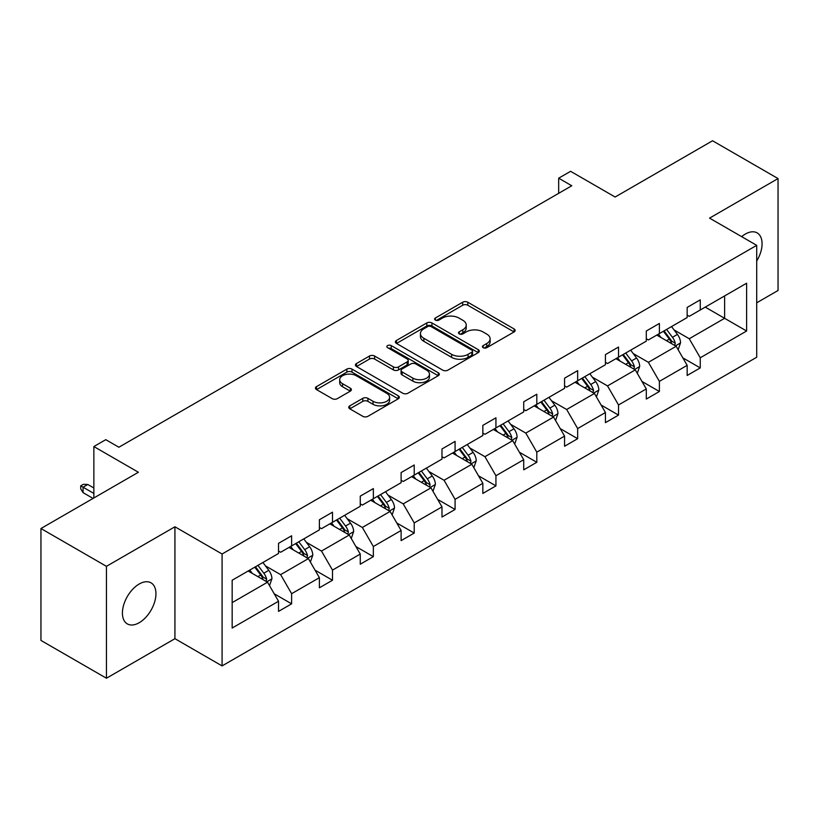 <?xml version="1.0" encoding="UTF-8"?>
<svg xmlns="http://www.w3.org/2000/svg" width="819" height="819" viewBox="0 0 819 819"><rect width="100%" height="100%" fill="white"/><g stroke="black" fill="none" stroke-linecap="round" stroke-linejoin="round"><path stroke-width="1.23" d="M483.179 347.686A2.549 1.474 0 0 0 486.783 347.686L514.097 331.92A3.634 2.099 0 0 0 515.161 330.436A3.634 2.099 0 0 0 514.097 328.951L467.813 302.231A3.634 2.099 0 0 0 462.674 302.231L435.36 317.997A2.549 1.474 0 0 0 434.613 319.041A2.549 1.474 0 0 0 435.36 320.075A2.549 1.474 0 0 0 438.953 320.075L442.495 318.038A11.64 6.716 0 0 1 458.947 318.038L462.807 320.27A11.64 6.716 0 0 1 466.216 325.02A11.64 6.716 0 0 1 462.807 329.77L459.264 331.808A2.549 1.474 0 0 0 458.517 332.842A2.549 1.474 0 0 0 459.264 333.886A2.549 1.474 0 0 0 462.868 333.886L466.4 331.849A11.64 6.716 0 0 1 482.862 331.849L486.711 334.07A11.64 6.716 0 0 1 490.12 338.82A11.64 6.716 0 0 1 486.711 343.57L483.179 345.608A2.549 1.474 0 0 0 482.432 346.652A2.549 1.474 0 0 0 483.179 347.686L483.179 345.608M139.179 622.737A23.71 13.688 120 0 0 154.668 601.842A23.71 13.688 120 0 0 151.034 582.841A23.71 13.688 120 0 0 139.179 584.019A23.71 13.688 120 0 0 123.689 604.913A23.71 13.688 120 0 0 127.324 623.904A23.71 13.688 120 0 0 139.179 622.737M756.705 261.056A23.71 13.688 120 0 0 757.165 232.903A23.71 13.688 120 0 0 745.31 234.07A23.71 13.688 120 0 0 741.656 236.65M756.705 302.805L778.05 290.479L778.05 178.573L712.561 140.766L615.12 197.021L570.597 171.314L558.671 178.194L558.671 193.315M106.439 678.234L174.928 638.687L174.928 526.781L106.439 566.328L106.439 678.234L40.95 640.427L40.95 528.521L138.391 472.256L93.857 446.55L93.857 497.972M106.439 566.328L40.95 528.521M349.805 405.845A3.634 2.099 0 0 0 348.74 407.33A3.634 2.099 0 0 0 349.805 408.814L362.786 416.308A3.634 2.099 0 0 0 367.926 416.308L398.269 398.792A3.634 2.099 0 0 0 399.334 397.307A3.634 2.099 0 0 0 398.269 395.823L351.986 369.103A3.634 2.099 0 0 0 346.846 369.103L316.503 386.619A3.634 2.099 0 0 0 315.438 388.104A3.634 2.099 0 0 0 316.503 389.588L332.186 398.638A3.634 2.099 0 0 0 337.336 398.638L350.317 391.144A3.634 2.099 0 0 0 351.382 389.66A3.634 2.099 0 0 0 350.317 388.175L342.537 383.691A9.726 5.62 0 0 1 339.69 379.719A9.726 5.62 0 0 1 345.69 374.529A9.726 5.62 0 0 1 356.296 375.747L386.763 393.335A9.726 5.62 0 0 1 389.609 397.307A9.726 5.62 0 0 1 383.609 402.498A9.726 5.62 0 0 1 373.003 401.279L367.926 398.341A3.634 2.099 0 0 0 362.786 398.341L349.805 405.845L349.805 408.814M93.857 446.55L105.784 439.67L118.878 447.235L571.775 185.759L558.671 178.194M174.928 526.781L222.082 554.002L756.705 245.342L756.705 357.248L222.082 665.908L222.082 554.002M778.05 178.573L709.551 218.12L756.705 245.342M442.751 370.147A3.634 2.099 0 0 0 447.891 370.147L478.235 352.631A3.634 2.099 0 0 0 479.299 351.146A3.634 2.099 0 0 0 478.235 349.662L431.951 322.942A3.634 2.099 0 0 0 426.812 322.942L396.468 340.458A3.634 2.099 0 0 0 395.403 341.943A3.634 2.099 0 0 0 396.468 343.427L442.751 370.147M388.615 348.239A2.549 1.474 0 0 1 391.195 348.597L391.195 345.577L438.247 372.737A3.634 2.099 0 0 1 439.312 374.222A3.634 2.099 0 0 1 438.247 375.706L407.913 393.222A3.634 2.099 0 0 1 402.764 393.222L356.49 366.502L356.49 363.534A3.634 2.099 0 0 0 355.426 365.018A3.634 2.099 0 0 0 356.49 366.502M356.49 363.534L369.471 356.04A3.634 2.099 0 0 1 374.611 356.04L393.386 366.881A3.634 2.099 0 0 0 398.525 366.881L407.135 361.906A3.634 2.099 0 0 0 408.2 360.421A3.634 2.099 0 0 0 407.135 358.937L387.602 347.655A2.549 1.474 0 0 1 386.855 346.611A2.549 1.474 0 0 1 388.421 345.26A2.549 1.474 0 0 1 391.195 345.577M232.166 580.241L278.532 553.47L278.532 543.335L291.625 535.78L291.625 545.904L319.39 529.883L319.39 519.748L332.494 512.182L332.494 522.317L360.258 506.285L360.258 496.15L373.351 488.595L373.351 498.73L401.115 482.698L401.115 472.563L414.219 464.997L414.219 475.133L441.984 459.101L441.984 448.966L455.077 441.41L455.077 451.545L482.841 435.513L482.841 425.378L495.935 417.813L495.935 427.948L523.71 411.916L523.71 401.791L536.803 394.226L536.803 404.361L564.567 388.329L564.567 378.194L577.661 370.638L577.661 380.763L605.436 364.731L605.436 354.607L618.529 347.041L618.529 357.176L646.293 341.144L646.293 331.009L659.387 323.454L659.387 333.579L687.161 317.557L687.161 307.422L700.255 299.856L700.255 309.991L746.621 283.22L746.621 331.009L700.255 357.78L700.255 367.915L687.161 375.471L687.161 365.346L659.387 381.367L659.387 391.502L646.293 399.068L646.293 388.933L618.529 404.965L618.529 415.1L605.436 422.655L605.436 412.52L577.661 428.552L577.661 438.687L564.567 446.253L564.567 436.117L536.803 452.149L536.803 462.285L523.71 469.84L523.71 459.705L495.935 475.737L495.935 485.872L482.841 493.437L482.841 483.302L455.077 499.334L455.077 509.459L441.984 517.024L441.984 506.889L414.219 522.921L414.219 533.056L401.115 540.612L401.115 530.487L373.351 546.519L373.351 556.644L360.258 564.209L360.258 554.074L332.494 570.106L332.494 580.241L319.39 587.796L319.39 577.671L291.625 593.703L291.625 603.828L278.532 611.394L278.532 601.259L232.166 628.03L232.166 580.241M289.005 547.42L308.394 558.609L280.63 574.641L265.469 565.888M280.63 574.641L291.625 593.703M308.394 558.609L319.39 577.671M278.532 551.054L280.63 552.262L291.625 545.904M329.873 523.832L349.252 535.022L321.488 551.054L306.326 542.301M321.488 551.054L332.494 570.106M349.252 535.022L360.258 554.074M319.39 527.456L321.488 528.664L332.494 522.317M370.731 500.235L390.12 511.425L362.346 527.456L347.195 518.703M362.346 527.456L373.351 546.519M390.12 511.425L401.115 530.487M360.258 503.869L362.346 505.077L373.351 498.73M411.599 476.648L430.978 487.837L403.214 503.869L388.052 495.116M403.214 503.869L414.219 522.921M430.978 487.837L441.984 506.889M401.115 480.272L403.214 481.49L414.219 475.133M452.457 453.05L471.846 464.25L444.072 480.272L428.91 471.519M444.072 480.272L455.077 499.334M471.846 464.25L482.841 483.302M441.984 456.685L444.072 457.893L455.077 451.545M493.325 429.463L512.704 440.653L484.94 456.685L469.778 447.932M484.94 456.685L495.935 475.737M512.704 440.653L523.71 459.705M482.841 433.087L484.94 434.305L495.935 427.948M534.183 405.866L553.562 417.066L525.798 433.087L510.636 424.334M525.798 433.087L536.803 452.149M553.562 417.066L564.567 436.117M523.71 409.5L525.798 410.708L536.803 404.361M575.051 382.278L594.43 393.468L566.666 409.5L551.504 400.747M566.666 409.5L577.661 428.552M594.43 393.468L605.436 412.52M564.567 385.913L566.666 387.121L577.661 380.763M615.908 358.691L635.288 369.881L607.524 385.913L592.362 377.16M607.524 385.913L618.529 404.965M635.288 369.881L646.293 388.933M605.436 362.315L607.524 363.523L618.529 357.176M656.766 335.094L676.156 346.283L648.392 362.315L633.23 353.562M648.392 362.315L659.387 381.367M676.156 346.283L687.161 365.346M646.293 338.728L648.392 339.936L659.387 333.579M705.231 307.115L724.61 318.304L689.25 338.728L674.088 329.975M689.25 338.728L700.255 357.78M746.621 331.009L724.61 318.304L724.61 295.925L746.621 283.22M174.928 638.687L222.082 665.908M687.161 315.131L689.25 316.339L700.255 309.991M232.166 602.62L267.526 582.207L248.147 571.017M267.526 582.207L278.532 601.259M682.831 357.852L700.255 367.915M641.973 381.449L659.387 391.502M601.105 405.036L618.529 415.1M560.247 428.634L577.661 438.687M519.379 452.221L536.803 462.285M478.521 475.819L495.935 485.872M437.663 499.406L455.077 509.459M396.795 523.003L414.219 533.056M355.937 546.59L373.351 556.644M315.069 570.178L332.494 580.241M274.211 593.775L291.625 603.828M484.193 348.044L486.711 346.591A11.64 6.716 0 0 0 490.12 341.84L490.12 338.82M466.216 325.02L466.216 328.04A11.64 6.716 0 0 1 462.807 332.79L460.288 334.244M514.045 331.951L467.813 305.252A3.634 2.099 0 0 0 462.674 305.252L436.373 320.444M478.183 352.651L431.951 325.962A3.634 2.099 0 0 0 426.812 325.962L396.519 343.448M471.805 352.18A2.549 1.474 0 0 0 472.543 351.146A2.549 1.474 0 0 0 471.805 350.102L431.183 326.648A2.549 1.474 0 0 0 427.579 326.648L423.853 328.798A11.64 6.716 0 0 0 420.444 333.548A11.64 6.716 0 0 0 423.853 338.298L451.617 354.33A11.64 6.716 0 0 0 468.069 354.33L471.805 352.18L471.805 355.2A2.549 1.474 0 0 0 472.543 354.166L472.543 351.146M420.444 333.548L420.444 336.578A11.64 6.716 0 0 0 423.853 341.328L423.853 338.298M471.805 355.2L468.069 357.36A11.64 6.716 0 0 1 451.617 357.36L423.853 341.328M356.531 366.533L369.471 359.06L369.471 356.04M408.2 360.421L408.2 363.441A3.634 2.099 0 0 1 407.135 364.926L398.525 369.901A3.634 2.099 0 0 1 393.386 369.901L374.611 359.06A3.634 2.099 0 0 0 369.471 359.06M391.195 348.597L438.196 375.737M412.858 378.122A9.726 5.62 0 0 0 423.454 379.34A9.726 5.62 0 0 0 429.463 374.15A9.726 5.62 0 0 0 426.617 370.178L415.878 363.984A3.634 2.099 0 0 0 410.739 363.984L402.129 368.959A3.634 2.099 0 0 0 401.064 370.444A3.634 2.099 0 0 0 402.129 371.928L412.858 378.122L412.858 381.142A9.726 5.62 0 0 0 423.454 382.36A9.726 5.62 0 0 0 429.463 377.17L429.463 374.15M401.064 370.444L401.064 373.464A3.634 2.099 0 0 0 402.129 374.948L402.129 371.928M412.858 381.142L402.129 374.948M389.609 397.307L389.609 400.327A9.726 5.62 0 0 1 383.609 405.518A9.726 5.62 0 0 1 373.003 404.299L367.926 401.371A3.634 2.099 0 0 0 362.786 401.371L349.846 408.835M339.69 379.719L339.69 382.739A9.726 5.62 0 0 0 342.537 386.711L342.537 383.691M350.266 391.175L342.537 386.711M398.218 398.822L351.986 372.123A3.634 2.099 0 0 0 346.846 372.123L316.554 389.619M678.142 349.733L680.558 342.772A9.818 5.672 -120 0 0 677.426 334.418L671.539 326.566M660.994 337.53L658.445 334.132M674.702 345.454L675.255 343.192A9.818 5.672 -120 0 0 672.45 337.295L666.564 329.443M664.107 330.866L670.577 339.496A4.996 2.887 60 0 1 671.488 341.021L675.255 343.192M663.421 331.255L669.297 339.107A9.818 5.672 60 0 1 671.744 343.745M637.284 373.331L639.69 366.369A9.818 5.672 -120 0 0 636.558 358.005L630.681 350.163M620.126 361.128L617.577 357.719M633.845 369.041L634.397 366.789A9.818 5.672 -120 0 0 631.582 360.882L625.706 353.03M623.239 354.453L629.719 363.093A4.996 2.887 60 0 1 630.62 364.609L634.397 366.789M622.563 354.852L628.439 362.694A9.818 5.672 60 0 1 630.886 367.332M596.416 396.918L598.832 389.957A9.818 5.672 -120 0 0 595.7 381.603L589.813 373.751M579.268 384.715L576.719 381.316M592.976 392.629L593.529 390.376A9.818 5.672 -120 0 0 590.724 384.48L584.838 376.627M582.381 378.04L588.851 386.681A4.996 2.887 60 0 1 589.762 388.206L593.529 390.376M581.695 378.439L587.581 386.292A9.818 5.672 60 0 1 590.018 390.929M555.558 420.505L557.964 413.554A9.818 5.672 -120 0 0 554.832 405.19L548.955 397.348M538.411 408.312L535.851 404.903M552.119 416.226L552.671 413.974A9.818 5.672 -120 0 0 549.856 408.067L543.98 400.215M541.513 401.638L547.993 410.278A4.996 2.887 60 0 1 548.894 411.793L552.671 413.974M540.837 402.027L546.713 409.879A9.818 5.672 60 0 1 549.16 414.516M514.69 444.103L517.106 437.141A9.818 5.672 -120 0 0 513.974 428.787L508.087 420.935M497.542 431.9L494.993 428.501M511.251 439.813L511.803 437.561A9.818 5.672 -120 0 0 508.998 431.654L503.112 423.812M500.655 425.225L507.125 433.865A4.996 2.887 60 0 1 508.036 435.391L511.803 437.561M499.969 425.624L505.855 433.476A9.818 5.672 60 0 1 508.302 438.114M473.832 467.69L476.238 460.739A9.818 5.672 -120 0 0 473.106 452.375L467.229 444.522M456.685 455.497L454.135 452.088M470.393 463.411L470.945 461.158A9.818 5.672 -120 0 0 468.13 455.251L462.254 447.399M459.787 448.822L466.267 457.463A4.996 2.887 60 0 1 467.168 458.978L470.945 461.158M459.111 449.211L464.987 457.063A9.818 5.672 60 0 1 467.434 461.701M432.975 491.287L435.38 484.326A9.818 5.672 -120 0 0 432.248 475.972L426.361 468.12M415.817 479.084L413.267 475.675M429.535 486.998L430.077 484.746A9.818 5.672 -120 0 0 427.272 478.839L421.386 470.997M418.929 472.409L425.399 481.05A4.996 2.887 60 0 1 426.31 482.575L430.077 484.746M418.243 472.809L424.129 480.661A9.818 5.672 60 0 1 426.576 485.288M392.106 514.875L394.512 507.923A9.818 5.672 -120 0 0 391.38 499.559L385.503 491.707M374.959 502.671L372.41 499.273M388.667 510.595L389.22 508.343A9.818 5.672 -120 0 0 386.404 502.436L380.528 494.584M378.071 496.007L384.541 504.647A4.996 2.887 60 0 1 385.452 506.162L389.22 508.343M377.385 496.396L383.261 504.248A9.818 5.672 60 0 1 385.708 508.886M351.249 538.472L353.654 531.511A9.818 5.672 -120 0 0 350.522 523.157L344.635 515.305M334.091 526.269L331.541 522.86M347.809 534.183L348.351 531.93A9.818 5.672 -120 0 0 345.546 526.023L339.66 518.171M337.203 519.594L343.673 528.235A4.996 2.887 60 0 1 344.584 529.75L348.351 531.93M336.517 519.993L342.403 527.846A9.818 5.672 60 0 1 344.85 532.473M310.381 562.059L312.786 555.108A9.818 5.672 -120 0 0 309.654 546.744L303.777 538.892M293.233 549.856L290.684 546.457M306.941 557.78L307.494 555.517A9.818 5.672 -120 0 0 304.678 549.621L298.802 541.769M296.345 543.192L302.815 551.832A4.996 2.887 60 0 1 303.726 553.347L307.494 555.517M295.659 543.581L301.535 551.433A9.818 5.672 60 0 1 303.982 556.07M269.523 585.657L271.928 578.695A9.818 5.672 -120 0 0 268.796 570.341L262.909 562.489M252.365 573.454L249.815 570.044M266.083 581.367L266.625 579.115A9.818 5.672 -120 0 0 263.82 573.208L257.934 565.356M255.477 566.779L261.947 575.419A4.996 2.887 60 0 1 262.858 576.934L266.625 579.115M254.791 567.178L260.677 575.02A9.818 5.672 60 0 1 263.124 579.657M83.067 492.649L80.712 488.861L80.712 485.841L83.333 484.326L87.787 484.479L83.067 487.203L83.067 492.649L93.079 498.423M80.712 485.841L93.857 493.437M87.787 484.479L93.857 487.991M486.711 346.591L486.711 343.57M459.264 333.886L459.264 331.808M462.807 332.79L462.807 329.77M435.36 320.075L435.36 317.997M462.674 305.252L462.674 302.231M467.813 305.252L467.813 302.231M514.097 331.92L514.097 328.951M396.468 343.427L396.468 340.458M426.812 325.962L426.812 322.942M431.951 325.962L431.951 322.942M478.235 352.631L478.235 349.662M451.617 357.36L451.617 354.33M468.069 357.36L468.069 354.33M374.611 359.06L374.611 356.04M393.386 369.901L393.386 366.881M398.525 369.901L398.525 366.881M407.135 364.926L407.135 361.906M438.247 375.706L438.247 372.737M362.786 401.371L362.786 398.341M367.926 401.371L367.926 398.341M373.003 404.299L373.003 401.279M350.317 391.144L350.317 388.175M316.503 389.588L316.503 386.619M346.846 372.123L346.846 369.103M351.986 372.123L351.986 369.103M398.269 398.792L398.269 395.823M675.45 345.874L680.487 342.966M672.45 337.295L677.426 334.418M666.512 340.714L669.297 339.107M634.582 369.471L639.629 366.554M631.582 360.882L636.558 358.005M625.644 364.312L628.439 362.694M593.724 393.059L598.761 390.151M590.724 384.48L595.7 381.603M584.786 387.899L587.581 386.292M552.856 416.656L557.903 413.738M549.856 408.067L554.832 405.19M543.918 411.496L546.713 409.879M511.998 440.243L517.035 437.336M508.998 431.654L513.974 428.787M503.061 435.084L505.855 433.476M471.13 463.841L476.177 460.923M468.13 455.251L473.106 452.375M462.192 458.681L464.987 457.063M430.272 487.428L435.319 484.52M427.272 478.839L432.248 475.972M421.335 482.268L424.129 480.661M389.414 511.025L394.451 508.108M386.404 502.436L391.38 499.559M380.466 505.866L383.261 504.248M348.546 534.612L353.593 531.705M345.546 526.023L350.522 523.157M339.609 529.453L342.403 527.846M307.688 558.2L312.725 555.292M304.678 549.621L309.654 546.744M298.751 553.04L301.535 551.433M266.82 581.797L271.867 578.89M263.82 573.208L268.796 570.341M257.883 576.637L260.677 575.02"/></g></svg>
